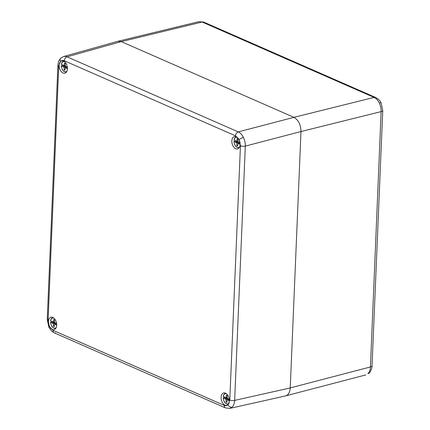 <?xml version="1.0" encoding="UTF-8"?>
<svg xmlns="http://www.w3.org/2000/svg" width="430" height="430" viewBox="0 0 430 430"><rect width="100%" height="100%" fill="white"/><g stroke="black" fill="none" stroke-linecap="round" stroke-linejoin="round"><path stroke-width="0.64" d="M61.597 57.706A3.483 2.58 46.3 0 0 60.743 58.184L63.64 56.518L65.489 56.389L67.058 56.83L238.258 131.903C240.305 132.859 242.02 134.703 243.418 137.428C244.756 140.207 245.385 143.099 245.31 146.103L234.651 400.389C234.474 403.362 233.63 405.614 232.114 407.14L229.851 408.376M67.429 68.827A6.386 3.951 75.9 0 1 65.005 73.17A6.386 3.951 75.9 0 1 59.469 67.983A6.386 3.951 75.9 0 1 61.888 60.791A6.386 3.951 75.9 0 1 67.429 68.827M56.685 325.236A6.386 3.951 -104.1 0 0 51.138 317.2A6.386 3.951 -104.1 0 0 48.724 324.392A6.386 3.951 -104.1 0 0 54.255 329.579A6.386 3.951 -104.1 0 0 56.685 325.236M221.09 397.325A6.386 3.951 75.9 0 1 223.799 392.912A6.386 3.951 75.9 0 1 229.05 398.169A6.386 3.951 75.9 0 1 226.922 405.291A6.386 3.951 75.9 0 1 221.09 397.325M231.834 140.916A6.386 3.951 -104.1 0 0 237.666 148.882A6.386 3.951 -104.1 0 0 239.795 141.76A6.386 3.951 -104.1 0 0 234.549 136.504A6.386 3.951 -104.1 0 0 231.834 140.916M63.635 56.518L117.863 41.301L121.271 41.619L67.058 56.83A3.483 2.467 -66.3 0 0 64.306 60.764C62.866 60.162 61.597 60.367 60.501 61.372L58.733 66.096L48.074 320.382L49.391 326.456L53.008 330.321L224.213 405.388C225.653 405.99 226.927 405.791 228.018 404.781L229.787 400.056L240.445 145.77L239.134 139.696L235.511 135.832L64.306 60.764M235.511 135.832A3.483 2.467 -66.3 0 1 238.258 131.903L293.937 117.331L121.271 41.619M293.937 117.331C298.458 119.981 300.806 124.716 300.984 131.532L245.31 146.103A3.483 1.183 2.4 0 1 240.445 145.77M229.787 400.056A3.483 1.183 2.4 0 0 234.651 400.389L290.239 387.941L300.984 131.532L381.13 111.617C381.222 108.607 380.598 105.716 379.26 102.937C377.868 100.206 376.142 98.368 374.079 97.411L202.154 22.027L198.907 21.672L203.815 22.14A4.644 3.289 113.7 0 0 202.154 22.027L121.303 41.629M290.239 387.941C289.911 392.413 288.315 395.079 285.456 395.939L229.851 408.387L225.465 407.914A3.483 2.467 -66.3 0 1 224.213 405.388M367.913 373.708A4.644 3.445 -133.7 0 0 369.107 373.052L367.913 373.708C369.435 372.176 370.273 369.929 370.429 366.957L381.13 111.617A4.644 1.58 -177.6 0 0 382.748 110.499L372.047 365.839A4.644 1.58 -177.6 0 1 370.429 366.957L290.239 387.919M54.975 323.994L54.975 323.231L51.896 321.785A5.676 3.51 75.9 0 1 51.885 321.436M51.896 321.785L50.59 322.312A5.241 3.241 -104.1 0 0 52.68 327.246A5.241 3.241 -104.1 0 0 56.174 327.644M56.69 324.983L54.492 324.118L54.282 326.649L53.379 326.257L53.384 323.629L50.59 322.312M53.745 318.001A5.241 3.241 -104.1 0 0 50.649 320.893L53.449 322.022L53.664 319.49L54.562 319.882L54.556 322.511L56.593 323.494M53.858 322.64L52.261 323.043M54.975 323.231L53.384 323.629M54.562 321.742L53.449 322.022M55.62 324.516L56.669 324.252M56.642 323.914L54.492 324.118M54.33 326.015L53.379 326.257M50.649 320.893L50.675 320.726A5.585 3.456 75.9 0 1 52.723 317.63A5.585 3.456 75.9 0 1 53.062 317.55M65.72 67.585L65.725 66.822L62.64 65.376A5.676 3.51 75.9 0 1 62.635 65.027M62.64 65.376L61.34 65.903A5.241 3.241 -104.1 0 0 63.425 70.837A5.241 3.241 -104.1 0 0 66.919 71.235M67.44 68.574L65.236 67.709L65.027 70.24L64.124 69.848L64.129 67.22L61.34 65.903M64.495 61.592A5.241 3.241 -104.1 0 0 61.399 64.484L64.199 65.613L64.409 63.081L65.312 63.473L65.306 66.102L67.338 67.085M64.602 66.231L63.011 66.634M65.725 66.822L64.129 67.22M65.306 65.333L64.199 65.613M66.365 68.107L67.419 67.843M67.392 67.505L65.236 67.709M65.081 69.606L64.124 69.848M61.399 64.484L61.42 64.317A5.585 3.456 75.9 0 1 63.468 61.221A5.585 3.456 75.9 0 1 63.807 61.141M238.387 143.292L238.387 142.529L235.307 141.083A5.676 3.51 75.9 0 1 235.296 140.734M235.307 141.083L234.001 141.61A5.241 3.241 -104.1 0 0 236.091 146.549A5.241 3.241 -104.1 0 0 239.585 146.942M240.101 144.286L237.898 143.416L237.688 145.953L236.79 145.555L236.796 142.932L234.001 141.61M237.156 137.299A5.241 3.241 -104.1 0 0 234.06 140.191L236.86 141.325L237.07 138.788L237.973 139.186L237.967 141.809L239.999 142.798M237.263 141.943L235.672 142.346M238.387 142.529L236.796 142.932M237.967 141.045L236.86 141.325M239.032 143.814L240.08 143.55M240.053 143.212L237.898 143.416M237.742 145.313L236.79 145.555M234.06 140.191L234.081 140.029A5.585 3.456 75.9 0 1 236.129 136.928A5.585 3.456 75.9 0 1 236.473 136.847M227.637 399.701L227.642 398.938L224.557 397.492A5.676 3.51 75.9 0 1 224.551 397.143M224.557 397.492L223.251 398.019A5.241 3.241 -104.1 0 0 225.341 402.958A5.241 3.241 -104.1 0 0 228.835 403.351M229.351 400.695L227.153 399.825L226.943 402.362L226.04 401.964L226.046 399.341L223.251 398.019M226.406 393.708A5.241 3.241 -104.1 0 0 223.31 396.6L226.115 397.734L226.325 395.197L227.228 395.595L227.223 398.218L229.254 399.207M226.519 398.352L224.928 398.755M227.642 398.938L226.046 399.341M227.223 397.454L226.115 397.734M228.282 400.222L229.335 399.959M229.303 399.62L227.153 399.825M226.997 401.722L226.04 401.964M223.31 396.6L223.337 396.438A5.585 3.456 75.9 0 1 225.384 393.337A5.585 3.456 75.9 0 1 225.723 393.256M58.733 66.096A3.483 1.183 2.4 0 1 57.91 65.279L57.91 65.279C58.335 62.468 57.84 61.834 60.743 58.184L60.743 58.184A3.483 2.58 46.3 0 0 60.501 61.372M57.91 65.279L47.252 319.565L48.923 327.337A3.483 0.908 -26.4 0 1 49.391 326.456M47.252 319.565A3.483 1.183 2.4 0 0 48.074 320.382M243.418 137.428A3.483 0.908 153.6 0 0 239.134 139.696M232.114 407.14A3.483 2.58 -133.7 0 1 228.018 404.781M55.486 332.938A3.483 2.467 -66.3 0 1 54.266 332.841L54.266 332.841A3.483 2.467 -66.3 0 1 53.008 330.321M382.748 110.499L381.147 103.033A4.644 1.209 153.6 0 0 379.26 102.937M293.948 117.331L374.079 97.411A4.644 3.289 113.7 0 1 375.745 97.529L203.815 22.14M55.787 328.364A5.585 3.456 75.9 0 1 55.448 328.456L55.766 328.396M66.532 71.955A5.585 3.456 75.9 0 1 66.193 72.046L66.51 71.987M239.193 147.662A5.585 3.456 75.9 0 1 238.86 147.753L239.171 147.694M228.448 404.071A5.585 3.456 75.9 0 1 228.11 404.162L228.427 404.103M48.923 327.337L51.772 331.197L54.266 332.841L225.465 407.914M198.902 21.667L118.438 41.178M365.801 374.917L286.02 395.772M381.147 103.033C380.502 101.114 378.701 99.282 375.745 97.529M369.107 373.052C370.171 372.81 372.461 367.22 372.047 365.839M50.568 320.796C50.837 319.119 51.557 318.066 52.723 317.63L53.024 317.528M50.509 322.242C51.079 326.273 52.723 328.343 55.448 328.456M61.313 64.387C61.587 62.71 62.302 61.657 63.468 61.221L63.774 61.119M61.253 65.833C61.823 69.864 63.473 71.934 66.193 72.046M233.979 140.094C234.248 138.422 234.963 137.363 236.129 136.928L236.435 136.831M233.915 141.54C234.484 145.571 236.134 147.646 238.86 147.753M223.229 396.503C223.498 394.831 224.218 393.772 225.384 393.337L225.691 393.24M223.17 397.949C223.74 401.98 225.384 404.055 228.11 404.162"/></g></svg>
